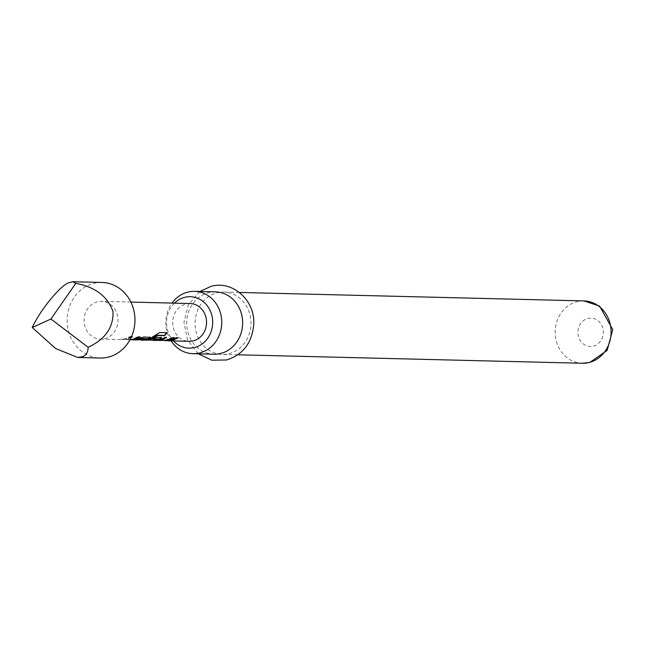 <?xml version="1.0" encoding="UTF-8"?>
<svg xmlns="http://www.w3.org/2000/svg" width="645" height="645" viewBox="0 0 645 645"><rect width="100%" height="100%" fill="white"/><g stroke="black" fill="none" stroke-linecap="round" stroke-linejoin="round"><path stroke-width="0.48" stroke-dasharray="3.23 2.42" d="M159.879 338.44L160.041 338.109C159.952 338.827 161.298 339.415 164.096 339.875L159.879 338.44C159.807 339.173 161.194 339.778 164.015 340.246L160.041 338.109M132.983 339.367L121.083 339.157L130.387 339.488M131.354 337.004L124.832 339.246L130.508 339.383L132.789 339.028L138.111 336.593L139.86 336.634L139.417 336.94M131.088 337.585L126.96 339.246L124.832 339.246L130.508 339.383M129.935 339.851L121.083 339.157L125.13 338.835L130.451 336.4L131.475 336.746M144.335 339.657L138.506 339.584L146.23 339.052M136.692 339.464L130.846 339.399L139.022 338.681M156.275 339.851L147.374 339.907M147.842 340.181L153.857 339.931L157.815 338.891M145.786 340.141L143.883 339.713L147.939 339.399L155.8 335.287M153.712 338.786L152.833 338.77L156.001 337.029L161.427 337.601M167.192 340.205L158.783 340.189M159.549 340.012L165.072 340.205L172.32 337.432L174.077 337.472L173.626 337.778M157.187 340.423L155.292 339.996L159.347 339.681L164.838 337.561M170.933 340.294L165.055 340.238L170.748 339.955L176.061 337.52L177.818 337.569L177.367 337.867M101.983 282.462A37.797 33.895 -88.6 0 0 93.944 283.332A37.797 33.895 -88.6 0 0 67.298 323.911A37.797 33.895 -88.6 0 0 100.128 358.023M190.073 303.529A18.899 16.947 -88.6 0 0 186.058 303.964A18.899 16.947 -88.6 0 0 172.731 324.258A18.899 16.947 -88.6 0 0 189.146 341.31M104.611 338.698A18.899 16.947 -88.6 0 0 117.93 318.404A18.899 16.947 -88.6 0 0 101.515 301.352A18.899 16.947 -88.6 0 0 97.5 301.787A18.899 16.947 -88.6 0 0 84.173 322.081A18.899 16.947 -88.6 0 0 100.588 339.133A18.899 16.947 -88.6 0 0 104.611 338.698M100.588 339.133L122.752 339.601L125.203 339.206L130.629 336.722M167.676 340.753L166.797 340.762M141.126 340.108L140.247 340.108M133.467 339.915L132.588 339.923M215.446 291.863A31.178 27.969 -88.6 0 0 208.811 292.588A31.178 27.969 -88.6 0 0 186.824 326.064A31.178 27.969 -88.6 0 0 213.914 354.202M228.894 353.686A31.178 27.969 -88.6 0 0 250.881 320.21A31.178 27.969 -88.6 0 0 223.799 292.072A31.178 27.969 -88.6 0 0 217.172 292.79A31.178 27.969 -88.6 0 0 195.185 326.265A31.178 27.969 -88.6 0 0 222.267 354.411A31.178 27.969 -88.6 0 0 228.894 353.686M174.424 303.142A25.727 23.075 -88.6 0 0 173.497 340.923M171.086 340.866A31.178 27.969 91.4 0 1 172.013 303.086M164.66 337.246L166.418 337.287L165.967 337.593M155.574 335.005L159.428 332.32L167.063 332.723M138.901 338.327L143.488 336.722L149.809 337.19M149.632 336.875L150.019 337.319M130.451 336.4L132.378 336.763M132.201 336.448L131.757 336.746M583.886 300.917A31.178 27.969 -88.6 0 0 577.251 301.634A31.178 27.969 -88.6 0 0 555.272 335.118A31.178 27.969 -88.6 0 0 582.354 363.256M593.303 346.115A14.174 12.715 -88.6 0 0 603.067 329.224A14.174 12.715 -88.6 0 0 587.974 318.428A14.174 12.715 -88.6 0 0 578.21 335.319A14.174 12.715 -88.6 0 0 593.303 346.115M142.013 339.778L140.255 339.73M134.353 339.584L132.596 339.544M153.196 340.052L147.818 339.915M164.604 340.326L159.033 340.189M168.563 340.423L166.813 340.383M130.862 302.07L101.515 301.352M239.376 292.451L223.799 292.072M237.844 354.79L222.267 354.411M199.869 291.484L188.405 304.722L183.93 322.282L187.542 340.036L198.338 353.823"/><path stroke-width="0.97" d="M139.86 336.634L132.983 339.367M149.632 336.875L148.318 338.561L144.335 339.657M146.23 339.052L140.666 338.819L134.345 339.963L144.27 339.673L146.222 338.601L140.554 338.464L136.692 339.464M161.032 337.158L159.718 338.835L156.275 339.851M166.797 332.498L164.402 335.4L157.461 335.231L149.882 339.447L147.834 339.81L153.889 340.31L157.936 339.246L152.946 339.125L156.187 337.351L161.581 337.746M143.843 340.092L148.011 339.762L159.694 332.538L167.063 332.723L164.62 335.682L157.678 335.513L149.954 339.818L147.842 340.181M157.823 339.334L157.815 338.891L153.712 338.786M174.077 337.472L167.192 340.205M166.418 337.287L159.073 340.463L167.079 340.238L172.497 337.754L174.255 337.795L168.829 340.278L157.187 340.423M177.818 337.569L170.933 340.294M77.771 357.475L100.128 358.023A37.797 33.895 -88.6 0 0 108.158 357.153A37.797 33.895 -88.6 0 0 134.813 316.574A37.797 33.895 -88.6 0 0 101.983 282.462L72.788 281.744L75.812 283.34C95.21 286.969 107.61 296.386 113.012 311.6C113.585 327.394 105.288 339.278 88.123 347.268C88.075 351.904 86.398 354.992 83.1 356.54L77.771 357.475L55.591 348.518L32.25 327.491C40.296 309.914 60.445 285.292 68.886 282.72L72.788 281.744M164.588 340.705L170.82 340.326L176.246 337.843L177.996 337.883L172.57 340.367L168.555 340.802L189.146 341.31A18.899 16.947 -88.6 0 0 193.169 340.874A18.899 16.947 -88.6 0 0 206.489 320.581A18.899 16.947 -88.6 0 0 190.073 303.529L130.862 302.07M131.475 336.746L132.378 336.763L131.088 337.585M129.992 339.746L132.862 339.391L138.288 336.908L140.046 336.956L134.62 339.439L129.935 339.851M130.379 339.867L136.603 339.488L143.666 337.045L150.172 337.464M149.809 337.19L148.439 338.907L146.02 339.722L141.126 340.108M161.21 337.472L159.839 339.189L157.428 339.996L145.786 340.141M155.243 340.375L159.412 340.044L164.838 337.561L166.595 337.609L161.169 340.092L159.049 340.455M168.555 340.802L167.676 340.753M134.345 339.963L133.467 339.915M173.497 340.923A25.727 23.075 -88.6 0 0 194.451 347.542A25.727 23.075 -88.6 0 0 212.173 316.889A25.727 23.075 -88.6 0 0 184.776 297.297A25.727 23.075 -88.6 0 0 174.424 303.142M172.013 303.086A31.178 27.969 91.4 0 1 187.929 292.072A31.178 27.969 91.4 0 1 194.556 291.355A31.178 27.969 91.4 0 1 221.638 319.493A31.178 27.969 91.4 0 1 199.652 352.968A31.178 27.969 91.4 0 1 193.024 353.694A31.178 27.969 91.4 0 1 171.086 340.866M193.024 353.694L213.914 354.202A31.178 27.969 -88.6 0 0 220.542 353.484A31.178 27.969 -88.6 0 0 242.528 320.009A31.178 27.969 -88.6 0 0 215.446 291.863L194.556 291.355M75.812 283.34L50.923 319.009L88.123 347.268M32.25 327.491L50.923 319.009M131.757 336.746L131.354 337.004M583.886 300.917L599.6 306.093L612.75 329.603L607.155 350.38L589.828 362.442L582.354 363.256A31.178 27.969 -88.6 0 0 588.982 362.538A31.178 27.969 -88.6 0 0 610.968 329.055A31.178 27.969 -88.6 0 0 583.886 300.917L239.376 292.451M147.818 339.915L147.374 339.907M155.614 340.487L153.188 340.423M144.214 340.205L142.005 340.149M199.869 291.484L211.246 286.283C232.208 280.244 255.041 299.973 253.783 323.911C252.203 342.761 243.092 354.79 226.468 359.991L211.794 360.184L198.338 353.823M582.354 363.256L237.844 354.79"/></g></svg>
